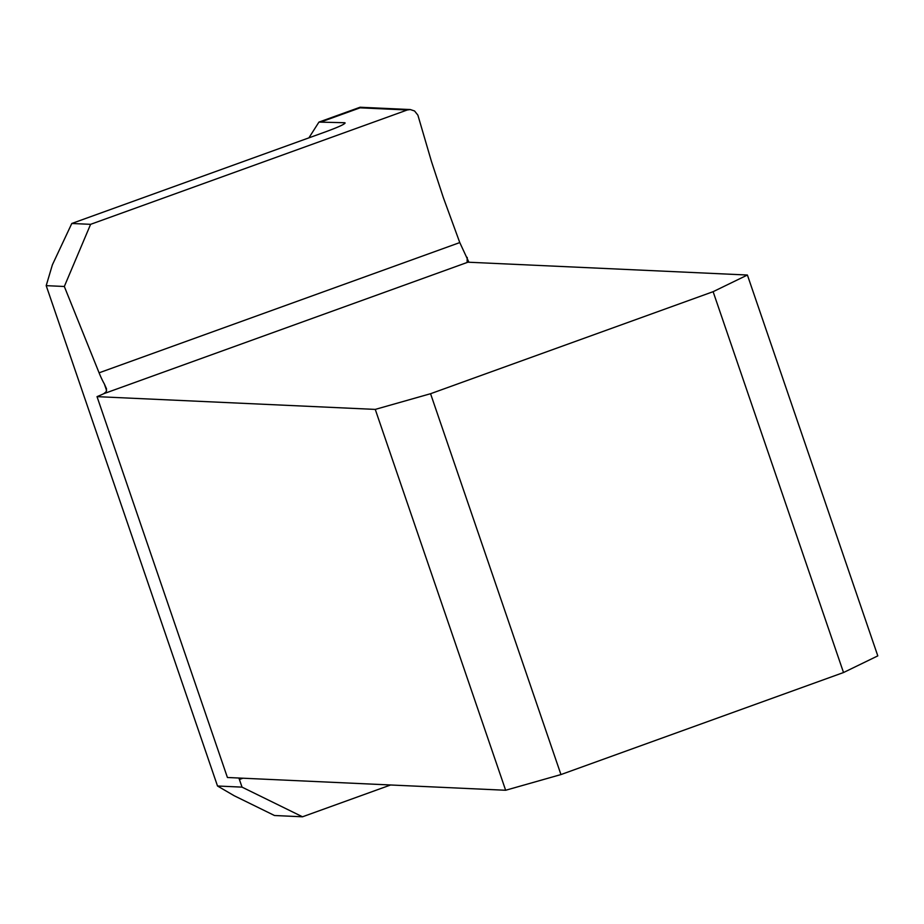 <?xml version="1.0" encoding="UTF-8"?>
<svg xmlns="http://www.w3.org/2000/svg" width="924" height="924" viewBox="0 0 924 924"><rect width="100%" height="100%" fill="white"/><g stroke="black" fill="none" stroke-linecap="round" stroke-linejoin="round"><path stroke-width="1.39" d="M390.609 784.984L302.518 816.793L274.497 815.511L234.165 795.726L217.51 786.001L46.2 285.655L64.322 286.486L99.087 372.822A25.93 5.197 -109.9 0 0 104.331 383.922L106.514 388.796L106.225 391.707L103.777 393.693A25.93 2.102 161.1 0 1 97.02 396.639L375.26 409.401L505.647 790.263L227.419 777.5L97.02 396.639M468.895 262.243L459.782 242.573L443.393 197.771L431.485 161.561L417.891 115.165L414.576 110.984L410.279 109.54L407.253 109.991L90.598 224.336L71.795 223.481L52.391 264.818L46.2 285.655M344.652 123.608A870.962 850.323 -87.4 0 1 344.513 122.719L318.942 122.095L308.905 137.861M345.149 122.973L344.513 122.719C346.408 123.423 340.182 126.438 325.837 131.739L71.795 223.481M238.946 778.02A8.097 1.629 -109.9 0 0 239.408 779.486L242.03 787.133L217.51 786.001M64.322 286.486L90.598 224.336M302.518 816.793L242.03 787.133M505.647 790.263L560.949 774.566L430.561 393.716L713.12 291.684L747.401 275.029L467.925 262.197L467.117 261.469L467.244 257.415M713.12 291.684L843.52 672.533L560.949 774.566M747.401 275.029L877.8 655.878L843.52 672.533M430.561 393.716L375.26 409.401M360.348 107.842L360.175 107.207L318.942 122.095M104.331 383.922L106.618 390.609M99.087 372.822L459.782 242.573M242.954 778.204L239.408 779.486M467.925 262.197L103.777 393.693M321.76 121.668L360.094 107.831L407.253 109.991M410.36 109.552L360.452 107.253"/></g></svg>
